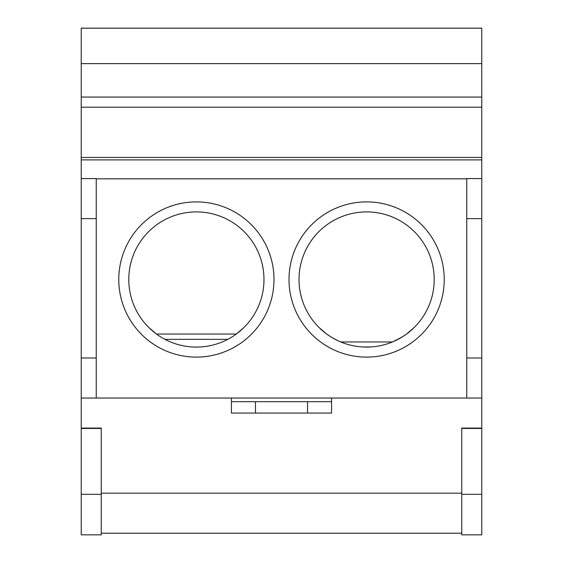 <?xml version="1.0" encoding="UTF-8"?>
<svg xmlns="http://www.w3.org/2000/svg" width="563" height="563" viewBox="0 0 563 563"><rect width="100%" height="100%" fill="white"/><g stroke="black" fill="none" stroke-linecap="round" stroke-linejoin="round"><path stroke-width="0.84" d="M414.15 327.56L406.549 334.035M409.132 332.043L407.535 333.296M406.535 334.049L403.15 336.364M401.715 337.265L392.453 341.959L340.784 341.959L337.638 340.566M333.746 338.56L330.066 336.35M329.299 335.858L327.659 334.732M326.688 334.035L319.087 327.56M324.098 332.043L325.703 333.303M326.702 334.049L330.08 336.364M331.508 337.258L337.659 340.573M399.484 338.56L403.171 336.35M403.938 335.851L405.571 334.739M331.572 401.665L231.428 401.665M243.913 327.56L236.312 334.035M238.895 332.043L237.297 333.296M236.298 334.049L156.465 334.049M156.451 334.035L148.85 327.56M153.861 332.043L155.472 333.303M461.751 428.084L461.751 428.443L461.751 428.084L481.773 428.084L481.773 494.314L461.751 494.314L461.751 428.443L481.773 428.443M461.751 494.314L461.751 534.85L481.773 534.85L481.773 494.314M101.249 534.85L101.249 494.314L81.227 494.314L81.227 534.85L101.249 534.85M101.249 428.084L81.227 428.084L81.227 428.443L101.249 428.443L101.249 428.084L101.249 494.314M481.773 428.084L481.773 28.15L81.227 28.15L81.227 398.041L96.245 398.041L96.245 178.577L81.227 178.577M81.227 428.443L81.227 494.314M481.773 398.041L96.245 398.041M481.773 357.984L466.755 357.984L466.755 398.041M481.773 178.577L466.755 178.577L466.755 218.627L481.773 218.627M466.755 357.984L466.755 218.627M466.755 178.83L96.245 178.83M273.991 279.494A77.61 77.61 0 0 0 196.381 201.892A77.61 77.61 0 0 0 118.772 279.494A77.61 77.61 0 0 0 196.381 357.104A77.61 77.61 0 0 0 273.991 279.494M444.228 279.494A77.61 77.61 0 0 0 366.619 201.892A77.61 77.61 0 0 0 289.009 279.494A77.61 77.61 0 0 0 366.619 357.104A77.61 77.61 0 0 0 444.228 279.494M96.245 357.984L81.227 357.984M96.245 218.627L81.227 218.627M481.773 159.892L81.227 159.892M481.773 157.464L81.227 157.464M481.773 63.619L81.227 63.619M481.773 28.199L81.227 28.199M263.977 279.494A67.595 67.595 0 0 0 196.381 211.906A67.595 67.595 0 0 0 128.786 279.494A67.595 67.595 0 0 0 196.381 347.089A67.595 67.595 0 0 0 263.977 279.494M434.214 279.494A67.595 67.595 0 0 0 366.619 211.906A67.595 67.595 0 0 0 299.023 279.494A67.595 67.595 0 0 0 366.619 347.089A67.595 67.595 0 0 0 434.214 279.494M370.728 346.963L362.509 346.963M227.818 339.334L164.952 339.334M81.227 428.084L81.227 398.041M231.428 398.041L231.428 413.059L331.572 413.059L331.572 398.041M101.249 533.224L461.751 533.224M461.751 493.174L101.249 493.174M81.227 97.061L481.773 97.061M481.773 107.195L81.227 107.195M307.539 401.665L307.539 413.059M255.461 401.665L255.461 413.059"/></g></svg>
